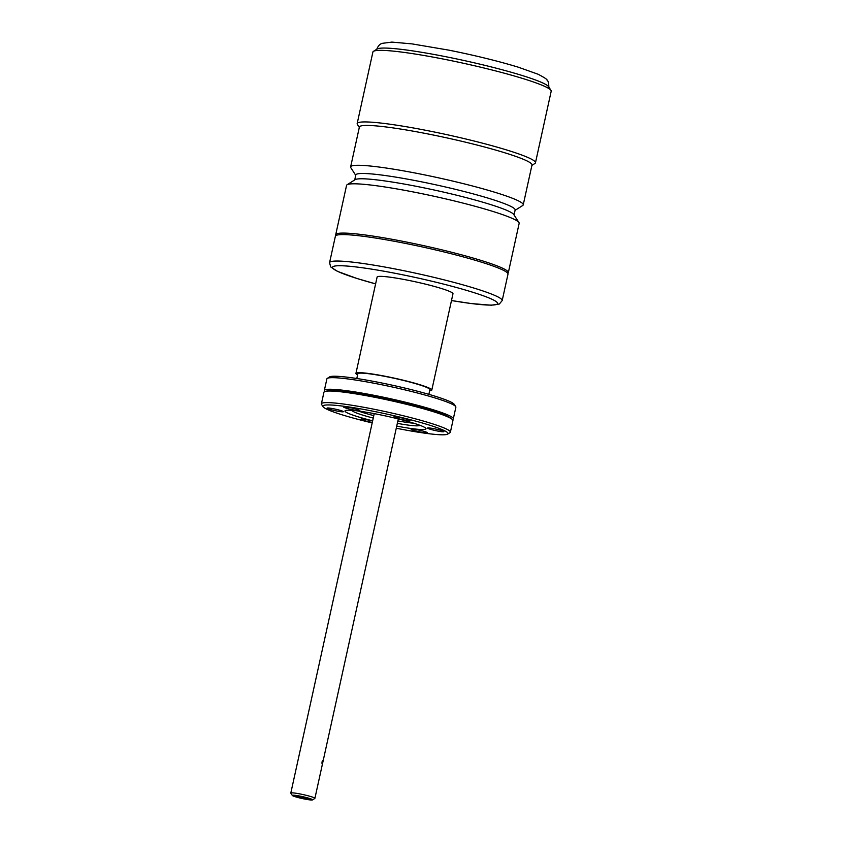 <?xml version="1.0" encoding="UTF-8"?>
<svg xmlns="http://www.w3.org/2000/svg" width="842" height="842" viewBox="0 0 842 842"><rect width="100%" height="100%" fill="white"/><g stroke="black" fill="none" stroke-linecap="round" stroke-linejoin="round"><path stroke-width="1.26" d="M357.587 374.9A38.837 3.6 12.4 0 1 356.65 374.343A38.837 3.6 12.4 0 1 355.934 373.385L377.111 277.071A38.837 3.6 12.4 0 1 407.633 280.175A38.837 3.6 12.4 0 1 452.975 293.753L431.799 390.067A38.837 3.6 12.4 0 1 429.662 390.751M507.989 274.166A88.368 8.188 -167.6 0 0 506.347 271.998A88.368 8.188 -167.6 0 0 414.096 245.18A88.368 8.188 -167.6 0 0 335.39 236.213L329.569 262.651A88.368 8.188 -167.6 0 1 399.024 269.735A88.368 8.188 -167.6 0 1 500.537 298.436A88.368 8.188 -167.6 0 1 502.179 300.605L507.989 274.166M335.937 235.55A88.368 8.188 12.4 0 1 335.716 234.708A88.368 8.188 12.4 0 1 405.17 241.78A88.368 8.188 12.4 0 1 508.326 272.65A88.368 8.188 12.4 0 1 507.768 273.324M508.326 272.65L519.156 223.362A88.368 8.188 -167.6 0 0 518.946 222.541A88.368 8.188 -167.6 0 0 416.001 192.492A88.368 8.188 -167.6 0 0 347.093 184.756A88.368 8.188 -167.6 0 0 346.557 185.408L335.716 234.708M347.093 184.756L355.145 179.651A81.569 7.557 12.4 0 1 418.758 186.798A81.569 7.557 12.4 0 1 513.778 214.531L518.946 222.541M514.052 214.952L515.136 210.005A81.569 7.557 -167.6 0 0 419.916 181.504A81.569 7.557 -167.6 0 0 355.808 174.978L354.724 179.914M355.734 175.315L350.84 167.737A88.368 8.188 12.4 0 1 350.63 166.905A88.368 8.188 12.4 0 1 420.074 173.978A88.368 8.188 12.4 0 1 523.229 204.859A88.368 8.188 12.4 0 1 522.693 205.522L515.062 210.353M350.63 166.905L359.387 127.058A88.368 8.188 12.4 0 1 428.841 134.131A88.368 8.188 12.4 0 1 531.986 165.011L523.229 204.859M531.912 165.379L534.902 163.485A91.273 8.462 -167.6 0 0 535.459 162.801A91.273 8.462 -167.6 0 0 428.904 130.91A91.273 8.462 -167.6 0 0 357.166 123.595A91.273 8.462 -167.6 0 0 357.387 124.448L359.302 127.426M535.459 162.801L551.194 91.22A91.273 8.462 -167.6 0 0 550.973 90.368A91.273 8.462 -167.6 0 0 444.639 59.329A91.273 8.462 -167.6 0 0 373.459 51.341A91.273 8.462 -167.6 0 0 372.901 52.025L357.166 123.595M373.459 51.341L377.142 49.004A88.168 8.178 12.4 0 1 445.902 56.73A88.168 8.178 12.4 0 1 548.616 86.705L550.973 90.368M355.934 373.385A38.837 3.6 12.4 0 1 386.457 376.5A38.837 3.6 12.4 0 1 431.799 390.067M356.798 378.5L357.829 373.806A36.901 3.421 12.4 0 1 386.825 376.753A36.901 3.421 12.4 0 1 429.22 388.741A36.901 3.421 12.4 0 1 429.904 389.646L428.873 394.351M455.711 406.623L454.227 404.328A64.087 5.947 -167.6 0 0 379.574 382.542A64.087 5.947 -167.6 0 0 329.59 376.921L327.285 378.384A66.034 6.126 12.4 0 1 378.784 384.163A66.034 6.126 12.4 0 1 455.711 406.623A66.034 6.126 12.4 0 1 455.869 407.233L453.322 418.821A66.034 6.126 12.4 0 1 452.417 419.548M324.854 391.498A66.034 6.126 12.4 0 1 324.338 390.467L326.885 378.879A66.034 6.126 12.4 0 1 327.285 378.384M324.338 390.467A66.034 6.126 12.4 0 1 376.237 395.751A66.034 6.126 12.4 0 1 453.322 418.821M325.517 391.32L327.559 390.877A64.087 5.947 -167.6 0 1 376.416 396.898A64.087 5.947 12.4 0 1 450.217 417.853L451.891 419.106A66.034 6.126 -167.6 0 0 375.848 397.508A66.034 6.126 -167.6 0 0 325.517 391.32A66.034 6.126 -167.6 0 0 323.949 392.225L321.402 403.813A66.034 6.126 -167.6 0 0 321.56 404.423L323.044 406.718A64.087 5.947 12.4 0 1 373.259 411.243A64.087 5.947 12.4 0 1 447.681 434.114A64.087 5.947 12.4 0 1 397.698 428.504A64.087 5.947 12.4 0 1 396.277 428.22M447.681 434.114L449.986 432.662A66.034 6.126 -167.6 0 0 450.386 432.167L452.933 420.579A66.034 6.126 -167.6 0 0 451.891 419.106M450.386 432.167A66.034 6.126 -167.6 0 0 373.301 409.096A66.034 6.126 -167.6 0 0 321.402 403.813M372.185 422.926A64.087 5.947 12.4 0 1 323.044 406.718M424.642 432.746A8.346 0.779 -167.6 0 0 427.41 432.767A8.346 0.779 -167.6 0 0 425.389 431.788A8.346 0.779 -167.6 0 0 416.464 429.62A8.346 0.779 -167.6 0 0 411.107 429.178A8.346 0.779 -167.6 0 0 413.127 430.167A8.346 0.779 -167.6 0 0 424.642 432.746M372.596 421.063A8.346 0.779 -167.6 0 0 361.292 419.063A8.346 0.779 -167.6 0 0 360.86 419.211A8.346 0.779 -167.6 0 0 366.396 421.179A8.346 0.779 -167.6 0 0 372.29 422.442M327.243 408.317A8.346 0.779 -167.6 0 0 336.832 411.022A8.346 0.779 -167.6 0 0 343.399 411.696A8.346 0.779 -167.6 0 0 333.653 408.78A8.346 0.779 -167.6 0 0 327.085 408.107A8.346 0.779 -167.6 0 0 327.243 408.317M346.325 407.002A8.346 0.779 -167.6 0 0 343.547 406.981A8.346 0.779 -167.6 0 0 345.567 407.96A8.346 0.779 -167.6 0 0 354.493 410.128A8.346 0.779 -167.6 0 0 359.86 410.57A8.346 0.779 -167.6 0 0 357.829 409.591A8.346 0.779 -167.6 0 0 346.325 407.002M404.56 418.569A8.346 0.779 -167.6 0 0 394.214 416.811A8.346 0.779 -167.6 0 0 393.782 416.958A8.346 0.779 -167.6 0 0 400.529 419.221A8.346 0.779 -167.6 0 0 409.665 420.684A8.346 0.779 -167.6 0 0 410.096 420.537A8.346 0.779 -167.6 0 0 404.56 418.569M396.74 426.105A41.479 3.842 -167.6 0 0 425.999 428.778A41.479 3.842 -167.6 0 0 377.574 414.285A41.479 3.842 -167.6 0 0 344.967 410.97A41.479 3.842 -167.6 0 0 372.648 420.811M443.713 431.441A8.346 0.779 -167.6 0 0 434.125 428.725A8.346 0.779 -167.6 0 0 427.557 428.052A8.346 0.779 -167.6 0 0 437.314 430.978A8.346 0.779 -167.6 0 0 443.871 431.641A8.346 0.779 -167.6 0 0 443.713 431.441M397.34 423.358A34.564 3.21 -167.6 0 0 418.4 425.768A34.564 3.21 -167.6 0 0 419.695 425.221M352.177 410.38A34.564 3.21 -167.6 0 0 353.124 411.412A34.564 3.21 -167.6 0 0 373.248 418.064M373.785 415.622A34.564 3.21 12.4 0 1 358.387 411.043M413.769 423.221A34.564 3.21 12.4 0 1 397.877 420.916M292.311 795.458L290.837 793.175A12.335 1.147 12.4 0 1 290.806 793.059A12.335 1.147 12.4 0 1 300.499 794.038A12.335 1.147 12.4 0 1 314.897 798.353A12.335 1.147 12.4 0 1 314.813 798.448L312.519 799.9A10.388 0.968 -167.6 0 0 300.457 796.195A10.388 0.968 -167.6 0 0 292.311 795.458A10.388 0.968 -167.6 0 0 292.479 795.616A10.388 0.968 -167.6 0 0 304.415 798.995A10.388 0.968 -167.6 0 0 312.519 799.9M308.467 798.784A6.294 0.579 -167.6 0 0 301.889 796.879A6.294 0.579 -167.6 0 0 296.289 796.237A6.294 0.579 -167.6 0 0 296.405 796.395A6.294 0.579 -167.6 0 0 302.973 798.3A6.294 0.579 -167.6 0 0 308.582 798.942A6.294 0.579 -167.6 0 0 308.467 798.784M322.781 762.399C322.149 764.694 321.907 764.515 322.033 761.873C322.981 759.642 323.223 759.821 322.781 762.399C322.149 764.694 321.907 764.515 322.033 761.873C322.981 759.642 323.223 759.821 322.781 762.399M329.569 262.651L330.695 266.925L337.379 271.324L356.945 278.481L375.616 283.88A84.484 7.831 12.4 0 1 333.453 266.43A84.484 7.831 12.4 0 1 398.929 274.039A84.484 7.831 12.4 0 1 493.202 299.857A84.484 7.831 12.4 0 1 451.48 300.541L471.404 303.573L491.328 305.204L499.348 304.015L502.179 300.605M376.606 49.667C378.868 43.552 382.236 43.542 382.058 43.374L391.856 42.1L412.033 43.889L448.891 50.152C475.014 55.404 498.117 61.066 518.177 67.15L538.112 74.243C544.49 77.601 547.468 79.58 547.047 80.169C548.226 80.821 548.816 83.274 548.826 87.536M418.4 425.768L420.474 425.515M353.124 411.412L351.346 410.317M290.806 793.059L374.227 413.643M314.897 798.353L398.308 418.937"/></g></svg>
